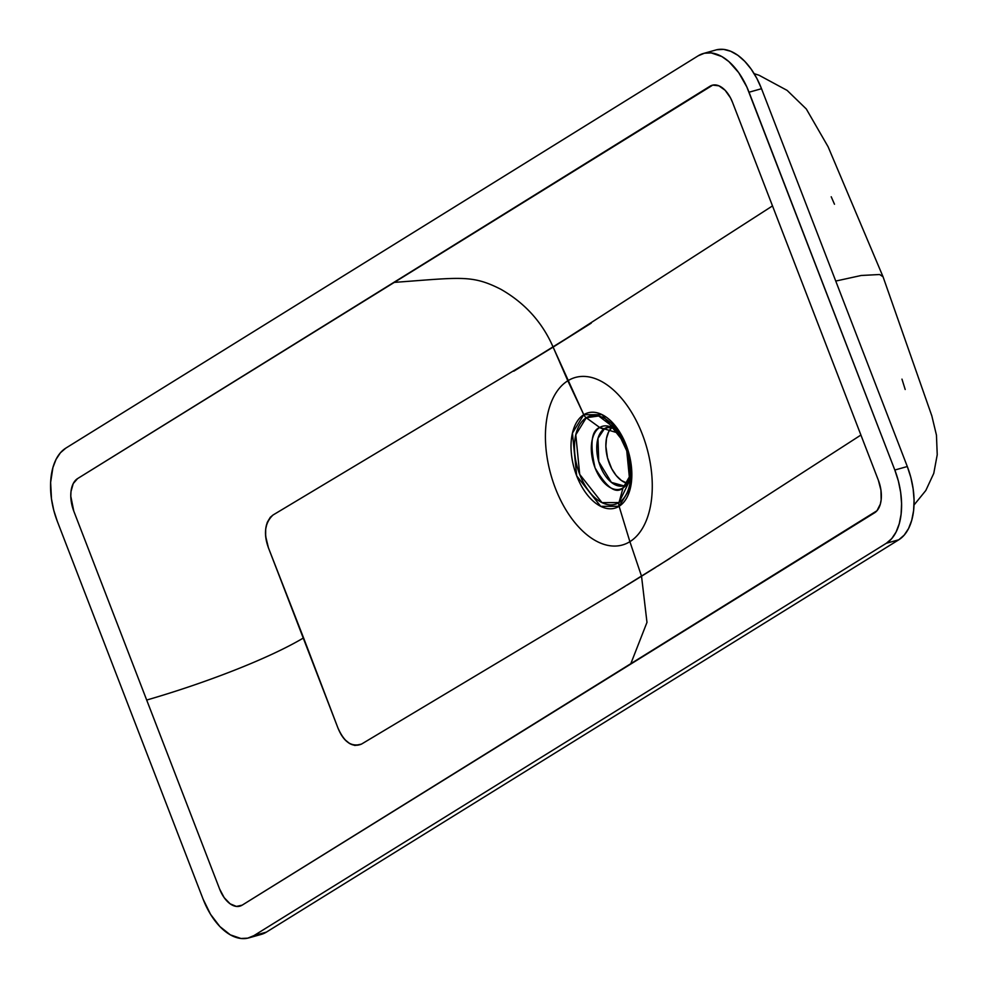 <?xml version="1.0" encoding="UTF-8"?>
<svg xmlns="http://www.w3.org/2000/svg" width="988" height="988" viewBox="0 0 988 988"><rect width="100%" height="100%" fill="white"/><g stroke="black" fill="none" stroke-linecap="round" stroke-linejoin="round"><path stroke-width="1.48" d="M624.91 586.477L361.447 744.125L354.902 745.471L349.715 743.606L344.936 739.691L340.959 734.319L338.019 728.168L268.427 547.797L265.649 536.274L265.686 529.037L267.242 522.442L270.292 517.292L273.034 515.007L553.119 347.097L583.772 414.713L572.447 433.09L576.683 475.858L600.716 506.35L619.106 506.288A6.595 5.335 -121.8 0 1 618.994 502.571L601.976 502.62L579.709 474.388L575.794 434.782L586.267 417.763A6.595 5.335 -121.8 0 1 583.772 414.713L567.816 380.788A87.006 49.82 74.3 0 1 642.324 434.251A87.006 49.82 74.3 0 1 629.887 541.671L619.106 506.288A49.524 28.356 -105.7 0 0 626.182 445.143A49.524 28.356 -105.7 0 0 583.772 414.713A49.524 28.356 -105.7 0 0 576.683 475.858A49.524 28.356 -105.7 0 0 619.106 506.288L629.887 541.671A87.006 49.82 -105.7 0 0 642.324 434.251A87.006 49.82 -105.7 0 0 567.816 380.788L553.119 347.097L772.505 205.912M623.552 485.787A30.319 17.364 74.3 0 1 599.37 463.668A30.319 17.364 74.3 0 1 604.545 428.57L609.324 427.224L604.545 428.57A6.595 5.335 58.2 0 1 599.716 427.508A32.678 18.71 -105.7 0 0 595.048 467.843A32.678 18.71 -105.7 0 0 623.02 487.924L618.994 502.571A45.868 26.268 74.3 0 1 579.709 474.388A45.868 26.268 74.3 0 1 586.267 417.763L599.716 427.508L619.254 433.349A32.678 18.71 -105.7 0 0 599.716 427.508L586.267 417.763A45.868 26.268 74.3 0 1 616.821 429.792A45.868 26.268 74.3 0 1 630.554 478.723A45.868 26.268 74.3 0 1 618.994 502.571L623.02 487.924A6.595 5.335 58.2 0 1 625.034 485.133L623.552 485.787L611.399 482.391L598.74 461.655L597.975 438.388L604.545 428.57A6.595 5.335 -121.8 0 1 599.716 427.508C591.33 430.583 589.774 444.02 595.048 467.843C606.644 487.739 615.969 494.432 623.02 487.924A6.595 5.335 -121.8 0 1 625.034 485.133A6.595 5.335 -121.8 0 1 626.17 484.626M914.024 505.004L925.805 490.505L933.771 473.351L937.229 454.739L936.451 435.14L931.832 415.874L883.037 276.751L879.629 274.516L861.24 275.479L835.749 281.061L861.24 275.479L879.629 274.516L882.963 276.566L828.092 146.743L806.307 108.989L787.115 90.39L759.08 75.261L754.153 73.655M604.545 428.57A30.319 17.364 74.3 0 1 607.163 427.409L604.545 428.57M623.02 487.924A32.678 18.71 -105.7 0 0 630.776 474.413L623.02 487.924M655.736 567.359L641.533 576.226L629.887 541.671L641.533 576.226L646.979 622.366L630.628 664.146L646.979 622.366L641.533 576.226L627.047 585.155M860.906 435.041L657.798 566.075M886.347 543.264L253.916 935.624L266.402 932.116L898.833 539.757L886.347 543.264L898.833 539.757A59.317 33.975 -105.7 0 0 907.305 466.521L894.819 470.029A59.317 33.975 74.3 0 1 886.347 543.264L891.719 538.621L896.079 532.05L899.241 523.801L901.105 514.192L901.587 503.596L900.661 492.419L898.388 481.082L894.819 470.029L907.305 466.521L761.526 88.71L749.04 92.217L894.819 470.029L746.817 86.932L738.691 72.63L728.885 61.602L721.845 56.551L711.187 52.907L704.419 53.229L698.232 55.773L65.813 448.132L60.429 452.763L56.081 459.334L52.907 467.583L50.635 482.391L51.487 498.977L53.772 510.314L57.329 521.368L203.108 899.166L210.53 914.295L219.867 926.546L230.315 934.846L240.961 938.489L247.729 938.155L253.916 935.624L886.347 543.264M611.523 427.718A30.319 17.364 -105.7 0 0 607.756 458.728A30.319 17.364 -105.7 0 0 627.108 483.256L621.403 480.501L616.203 475.537L611.72 468.732L607.496 457.79L605.866 446.28L606.496 438.339L608.682 431.744L612.227 427.063M558.368 708.976L874.59 512.797A26.367 15.092 -105.7 0 0 878.357 480.242L805.467 291.337L878.357 480.242L880.95 490.196L881.148 499.879L880.32 504.152L876.974 510.734L242.159 905.156L236.404 906.428L230.093 903.798L224.19 897.66L219.583 888.953L73.791 511.142L70.79 496.223L71 491.518L73.236 483.577L77.57 478.6L712.743 85.116L718.894 85.808L725.13 90.278L730.478 97.837L732.565 102.443L805.467 291.337L732.565 102.443A26.367 15.092 74.3 0 0 714.781 84.906A26.367 15.092 74.3 0 0 709.989 86.24L77.57 478.6A26.367 15.092 -105.7 0 0 73.791 511.142L146.693 700.047C205.059 683.165 268.934 658.564 303.575 637.878L338.019 728.168C343.651 741.889 351.456 747.212 361.447 744.125C352.284 747.842 344.479 742.519 338.019 728.168L268.427 547.797C263.314 533.693 264.846 522.763 273.034 515.007C264.969 521.602 263.426 532.532 268.427 547.797L303.575 637.878C268.934 658.564 205.059 683.165 146.693 700.047L219.583 888.953A26.367 15.092 74.3 0 0 241.776 905.379A26.367 15.092 74.3 0 0 242.159 905.156L558.368 708.976M670.062 558.344L611.844 594.455M567.816 380.788A87.006 49.82 -105.7 0 0 555.367 488.208A87.006 49.82 -105.7 0 0 629.887 541.671A87.006 49.82 74.3 0 1 555.367 488.208A87.006 49.82 74.3 0 1 567.816 380.788M901.97 379.133L905.193 389.494M831.217 196.773L834.49 204.244M260.214 934.648L266.402 932.116L898.833 539.757L904.205 535.113L908.565 528.543L911.726 520.293L913.591 510.697L914.073 500.089L913.147 488.912L910.874 477.575L907.305 466.521L761.526 88.71L756.833 78.373L751.164 69.123L744.767 61.342L737.875 55.316L730.75 51.29L723.673 49.4L716.905 49.733M248.791 937.896L261.277 934.389A59.317 33.975 -105.7 0 0 266.402 932.116L253.916 935.624A59.317 33.975 74.3 0 1 248.791 937.896A59.317 33.975 74.3 0 1 203.108 899.166L57.329 521.368A59.317 33.975 74.3 0 1 65.813 448.132L698.232 55.773A59.317 33.975 74.3 0 1 703.357 53.5A59.317 33.975 74.3 0 1 749.04 92.217L761.526 88.71A59.317 33.975 -105.7 0 0 715.843 49.993L703.357 53.5M591.022 323.274L553.119 347.097C542.313 322.286 524.9 303.02 500.879 289.299C471.782 274.503 460.964 277.542 393.78 282.42C460.964 277.542 471.782 274.503 500.879 289.299C524.9 303.02 542.313 322.286 553.119 347.097L513.772 371.204M618.994 502.571A6.595 5.335 58.2 0 0 619.106 506.288L630.418 487.924L626.182 445.143L602.149 414.664L583.772 414.713A6.595 5.335 58.2 0 0 586.267 417.763L598.679 415.985L616.821 429.792L628.109 453.739L630.554 478.723L618.994 502.571M513.884 371.13L591.281 323.101M670.111 558.306L611.696 594.541M631.258 470.93L630.554 478.723C631.554 460.84 626.972 444.538 616.821 429.792L621.477 436.079M625.046 485.12L630.776 474.376M619.278 433.386L612.609 428.162L607.163 427.409"/></g></svg>
